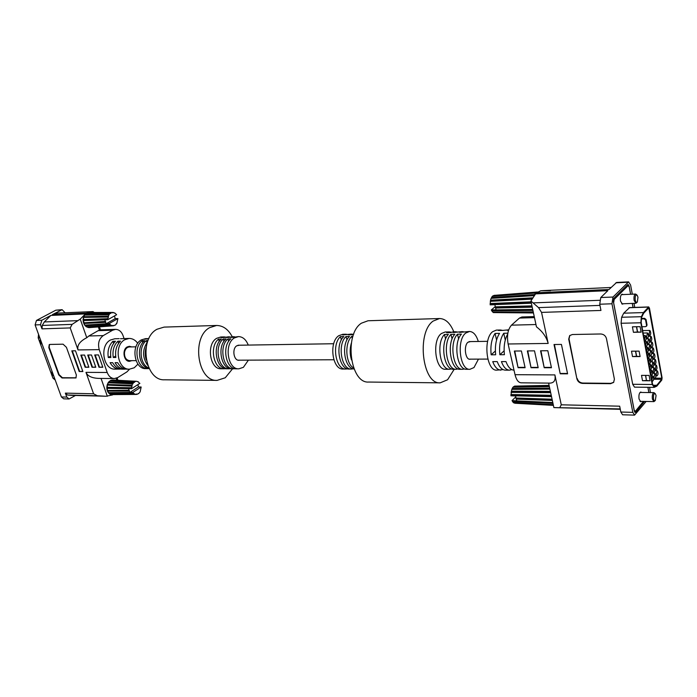 <?xml version="1.0" encoding="UTF-8"?>
<svg xmlns="http://www.w3.org/2000/svg" width="697" height="697" viewBox="0 0 697 697"><rect width="100%" height="100%" fill="white"/><g stroke="black" fill="none" stroke-linecap="round" stroke-linejoin="round"><path stroke-width="1.05" d="M55.211 380.022L52.902 378.123L38.187 337.862L38.544 334.36M53.634 375.7L52.632 375.692L51.351 372.181L52.353 372.181M42.029 343.9L41.027 343.917L39.72 340.336L40.714 340.31M53.599 375.605L52.632 375.692M41.994 343.813L41.027 343.917M120.45 338.725L129.145 338.428L124.746 339.727C113.594 345.416 117.584 369.994 129.459 369.175L134.268 367.763L137.945 364.122M125.434 338.611L124.127 338.542M137.736 343.307C135.392 340.075 132.526 338.446 129.145 338.428M119.152 338.655L114.813 338.759L110.405 340.031C99.244 345.668 103.234 369.941 115.118 369.14L120.755 369.053M124.049 338.55L123.073 335.684C121.513 331.598 119.004 329.489 115.545 329.367L112.6 330.221L103.261 335.597C98.974 338.777 97.632 343.455 99.235 349.641L107.199 372.477C108.697 376.328 111.076 378.349 114.325 378.567L117.776 377.565L126.88 371.91L129.564 369.175M129.459 369.175L127.046 369.166C123.16 369.027 120.041 366.857 117.671 362.675L115.066 362.684C117.436 366.857 120.555 369.018 124.441 369.166L125.739 369.07M117.863 341.216L120.468 341.164C116.425 345.303 114.9 350.73 115.885 357.465L113.271 357.483C112.295 350.765 113.82 345.346 117.863 341.216L118.586 343.333M112.888 341.321L115.475 341.269C111.424 345.381 109.899 350.8 110.884 357.5L108.296 357.517C107.312 350.826 108.845 345.433 112.888 341.321L113.602 343.403M124.441 369.166L122.045 369.157C118.159 369.018 115.04 366.857 112.67 362.684L110.091 362.693C112.452 366.857 115.58 369.009 119.466 369.149M131.689 346.906L129.398 346.296L127.194 346.94C121.766 349.763 123.744 361.726 129.546 361.307L131.829 360.654M112.6 330.221L98.216 330.657L99.427 330.117L98.329 326.954M115.545 329.367L100.481 329.829L99.453 326.867L100.481 329.829L99.427 330.117M84.572 355.061L88.876 367.249L85.139 367.241L80.826 355.095L84.572 355.061M98.521 354.93L102.825 367.267L99 367.258L94.687 354.965L98.521 354.93M99.235 349.641L78.02 349.929L70.214 327.921L41.994 328.853L40.496 324.724L41.864 320.219L50.855 315.436L85.356 313.903M75.459 395.469L69.073 398.98L63.671 398.823L61.388 396.942L35.103 324.924L36.462 320.446L55.812 310.191L62.12 309.677L65.091 312.735M69.073 398.98L66.799 397.09L65.352 393.125L93.59 393.788L85.984 372.364L107.199 372.477M66.433 347.315L76.365 375.03L75.929 377.94L62.016 377.974L58.731 374.89L48.807 347.594L49.252 344.588L49.844 344.44L63.07 344.187L66.433 347.315M91.499 354.991L95.811 367.258L92.021 367.249L87.717 355.034L91.499 354.991M75.494 350.791L82.873 371.536L79.179 371.518L71.8 350.844L75.494 350.791M114.325 378.567L98.678 378.401C91.812 378.096 87.578 376.084 85.984 372.364M98.216 330.657L88.867 335.971L103.261 335.597M78.02 349.929C76.923 345.355 79.841 341.277 86.768 337.714L88.867 335.971M108.296 357.517L110.666 356.106M113.271 357.483L115.667 356.054M131.646 346.906L129.381 346.296M129.529 361.307L131.785 360.654M93.32 312.474L93.015 311.611L94.322 312.474M93.015 311.611L88.563 312.483M84.921 314.46L80.242 319.121L86.768 337.714M82.786 371.292L79.179 371.518M102.738 367.014L99 367.258M99.401 367.014L95.184 354.965M76.121 377.8L62.425 377.739L59.132 374.655L49.217 347.367L49.47 344.492M95.724 367.014L92.021 367.249M92.431 367.005L88.214 355.026M93.59 393.788L97.371 395.765L106.092 396.253L70.867 395.33L67.513 395.016L65.352 393.125M106.092 396.253L112.731 394.877M101.056 378.427L107.321 396.271M88.789 367.005L85.139 367.241M85.548 367.005L81.322 355.087M79.589 371.274L72.296 350.835M80.242 319.121L72.105 324.375L70.214 327.921M41.994 328.853L42.256 325.447L44.303 321.944L50.855 315.436M86.811 313.075L52.38 314.626L62.12 309.677M52.38 314.626L57.973 313.066L92.971 311.594M134.991 394.206L111.015 394.615L136.194 394.432L134.347 393.892L132.779 392.42L141.169 387.027L138.459 386.922L137.867 384.666M110.893 394.275L112.339 394.877M136.22 394.389L136.882 394.371L136.525 393.936L136.194 394.432M136.882 394.371L138.686 393.561L140.132 391.88L141.169 387.027M109.037 392.646L108.871 393.308L110.117 394.284L134.347 393.892M108.871 393.308L108.845 392.646M107.46 391.104L107.155 387.811L106.998 388.334L131.515 388.682L128.64 388.717L129.215 391.122L107.46 391.104L108.323 392.646L132.796 392.437M106.807 388.334L107.146 390.207M107.155 387.811L106.78 387.34L131.489 387.75L132.125 385.833L131.925 385.241L107.477 384.491L107.486 385.119L108.244 382.836L107.277 384.491M131.515 388.682L131.846 388.194L107.347 387.811L107.207 385.432L106.78 387.34M107.016 385.424L107.486 385.119M108.052 382.836L108.758 382.095L133.04 383.132L133.057 383.794L108.767 382.784L109.943 380.945L108.566 382.095M110.3 380.963L110.44 380.518L134.66 381.756L135.845 381.355L112.043 380.057L110.492 380.98M112.043 380.057L110.44 380.518M138.686 393.561L138.172 393.57M110.309 394.284L109.063 393.308L133.31 393.064M129.215 391.122L129.903 392.411L138.459 386.922M129.903 392.411L132.779 392.42M107.634 390.442L108.514 392.646M113.045 380.022L135.845 381.355M108.575 382.784L132.569 383.829L131.925 385.241M131.681 386.121L107.678 385.119L132.125 385.833M129.381 390.494L107.826 390.451L128.919 390.276M112.923 380.013L136.621 381.311L138.372 381.86L139.417 383.306M131.846 388.194L131.489 387.75M138.372 381.86L137.823 381.834M109.943 380.945L134.486 382.374L134.66 381.756M131.515 388.717L139.905 383.324M134.033 382.156L133.04 383.132M132.569 383.829L133.057 383.794M111.468 325.49L87.456 327.259L88.955 327.625L112.722 325.804L110.797 325.142L109.185 323.556L117.906 318.573L115.205 318.634L114.508 315.924M87.308 326.841L88.955 327.625M89.704 327.564L113.437 325.795L113.071 325.325L112.722 325.804M109.708 324.218L85.426 325.813L84.851 325.107L109.185 323.556L106.284 323.678L115.205 318.634M113.437 325.795L115.319 325.072L116.826 323.46L117.906 318.573M86.724 326.884L85.234 325.821L86.533 326.893L110.797 325.142M85.234 325.821L83.962 323.478L105.561 322.319L106.284 323.678M83.771 323.486L84.137 322.816L83.771 323.486L84.659 325.107M83.945 322.824L105.256 321.439L105.561 322.319M83.091 320.62L83.649 320.097L83.091 320.62L83.44 322.545M83.457 320.106L83.065 319.601L107.817 318.686L108.488 316.778L108.27 316.15L83.771 316.717L83.797 317.379L84.581 315.079L83.579 316.726M105.735 321.692L84.137 322.816L83.283 320.611L107.843 319.644L108.192 319.165L83.649 320.097L83.501 317.658L83.065 319.601M83.309 317.666L83.797 317.379M84.929 315.07L85.112 314.356L109.438 314.077L108.27 316.15M108.941 314.748L84.581 315.079L86.35 313.258L84.921 314.364M86.75 313.258L112.356 312.439L88.536 312.483L86.942 313.258M88.536 312.483L86.872 312.883M115.319 325.072L114.761 325.116M85.208 325.116L109.69 323.547M116.826 323.46L116.329 323.495M89.321 312.483L113.08 312.439L112.731 312.918L112.356 312.439M108.018 317.039L83.989 317.379L108.488 316.778M113.08 312.439L114.996 313.127L116.608 314.739L107.843 319.679L104.959 319.836L105.256 321.439M108.192 319.165L107.817 318.686M114.996 313.127L114.447 313.127M86.35 313.258L110.945 313.397L111.119 312.77M85.121 315.061L102.241 314.844M110.466 313.136L109.438 314.077M478.29 341.469C476.312 335.022 473.394 331.685 469.525 331.467L459.637 332.399L462.294 331.624L464.272 331.964M469.525 331.467L465.779 333.018C456.291 339.962 459.811 370.351 469.9 369.305L473.977 367.563L478.464 359.121M462.294 331.624L453.111 332.539L455.786 331.772L453.189 331.824L450.515 332.6L446.638 332.678L449.321 331.911L445.156 332.007L441.349 333.541C431.713 340.38 435.276 370.281 445.531 369.253L449.696 369.262C440.103 370.229 435.939 342.95 444.468 334.473L448.354 334.394C439.833 342.889 443.998 370.246 453.564 369.271L456.16 369.279C446.603 370.246 442.447 342.846 450.95 334.342L454.862 334.264C446.385 342.785 450.532 370.264 460.064 369.288L462.677 369.288C453.163 370.273 449.016 342.75 457.485 334.203L461.431 334.124C452.989 342.689 457.119 370.281 466.607 369.297L469.9 369.305M455.786 331.772L457.737 332.103M449.321 331.911L451.264 332.234M454.2 369.271L447.587 379.769L440.182 382.836C422.382 384.578 416.283 332.591 433.142 321.073L439.537 318.529C445.461 318.695 450.227 323.12 453.825 331.816M470.501 341.591L467.966 342.244C463.531 345.564 465.204 359.765 469.944 359.277L470.675 359.155M464.646 368.905L462.677 369.288M458.112 368.905L456.16 369.279M451.63 368.905L449.696 369.262M440.182 382.836L368.669 382.052C350.182 383.664 343.9 334.22 361.403 323.199L368.06 320.759L439.537 318.529M457.485 334.203L458.635 338.995M444.468 334.473L445.592 339.064M450.95 334.342L452.083 339.03M353.736 334.09L351.75 334.743L348.352 334.821L351.183 334.09L342.732 334.943L345.573 334.22L342.776 334.281L338.759 335.719C328.601 342.122 332.312 369.985 343.124 369.035L345.921 369.044C335.788 369.933 331.423 344.536 340.441 336.616L343.813 336.546C334.804 344.484 339.16 369.95 349.284 369.053L351.532 369.053C341.425 369.95 337.069 344.449 346.069 336.503L349.467 336.433C340.868 344.057 344.388 368.521 354.085 369.001M351.183 334.09L352.882 334.29M345.573 334.22L347.254 334.412M353.693 368.033C345.616 363.851 344.318 343.046 351.741 336.381L352.926 336.363M351.323 343.203C349.728 348.796 349.781 354.381 351.488 359.948M347.603 368.818L345.921 369.044M353.231 368.826L351.532 369.053M351.741 336.381L352.307 338.472M346.069 336.503L346.993 339.892M340.441 336.616L341.356 339.944M136.054 360.628L129.555 360.663C125.965 360.035 124.275 357.291 124.493 352.447C125.172 349.058 126.81 347.219 129.415 346.94L135.915 346.845M652.192 370.882L651.582 370.246L650.92 374.977L651.538 375.544L650.946 375.544M650.336 331.11L649.717 330.439L649.055 335.135L649.7 335.579C650.859 334.656 651.024 333.105 650.196 330.936L650.318 331.241M649.674 335.754L648.68 335.771M656.618 365.611L656.016 364.967L655.363 369.663L655.99 370.063C657.114 369.244 657.288 367.72 656.522 365.489L656.6 365.716M655.973 370.229L655.041 370.229M654.413 368.234L653.812 367.598L653.15 372.303L653.786 372.703C654.91 371.893 655.093 370.368 654.326 368.121L654.396 368.347M653.76 372.878L652.819 372.878M656.783 385.284L661.653 379.316L661.802 378.21L648.811 307.795L643.601 313.328L641.597 317.379L641.153 322.441L652.531 384.134L654.004 386.539L656.783 385.284L652.828 385.241M646.886 342L646.267 341.338L645.509 346.078M646.267 341.338L644.647 341.356M654.535 354.189L653.934 353.536L652.941 358.232M653.934 353.536L651.756 353.553M656.016 364.967L653.891 364.975M648.088 333.628L647.469 332.957L646.45 337.679M647.469 332.957L643.113 333.044M646.79 337.679L647.443 338.115C648.602 337.191 648.776 335.64 647.957 333.462L648.071 333.758M647.417 338.289L646.415 338.306M650.205 345.242L649.595 344.588L647.356 344.614M653.812 367.598L651.669 367.598M651.39 336.904L650.78 336.25L650.109 340.938L650.737 341.547L649.752 341.565M651.137 365.15L650.528 364.505L648.907 364.505M649.02 353.614L648.41 352.961L646.781 352.97M644.577 318.329L646.041 319.479L645.579 319.975L644.124 318.825L644.577 318.329L641.231 318.424M645.579 319.975L646.581 325.455L647.043 324.959L646.041 319.479M647.043 324.959L646.537 326.03M645.814 336.163L645.195 335.492L644.437 340.232M645.195 335.492L643.566 335.527M650.528 364.505L649.865 369.236L650.484 369.811L649.892 369.811M647.957 347.82L647.339 347.158L646.668 351.898L647.321 352.316C648.463 351.454 648.637 349.911 647.853 347.681L647.94 347.942M647.295 352.499L646.694 352.499M653.368 362.518L652.758 361.874L650.597 361.874M652.758 361.874L652.096 366.587L652.74 366.988C653.873 366.169 654.047 364.636 653.272 362.396L653.35 362.632M652.714 367.162L651.765 367.162M650.78 336.25L648.524 336.285M650.737 341.547L650.754 341.373C651.913 340.458 652.078 338.916 651.259 336.747L651.373 337.034M645.596 346.078L646.25 346.505C647.408 345.59 647.583 344.048 646.772 341.861L646.868 342.131M646.224 346.679L645.622 346.688M653.272 358.232L653.908 358.65C655.049 357.779 655.224 356.245 654.431 354.05L654.518 354.303M653.882 358.816L652.932 358.824M655.45 373.932L654.858 373.296L653.864 378.009M654.858 373.296L652.74 373.287M651.268 351.018L650.658 350.364L648.437 350.391M653.246 376.607L652.636 375.962L651.024 375.953M644.124 318.825L641.127 318.912M646.807 325.813L645.561 326.658L641.946 326.745M646.354 326.318L646.581 325.455M652.444 342.689L651.834 342.027L650.841 346.731M651.834 342.027L649.604 342.061M651.172 346.723L651.808 347.15C652.958 346.252 653.133 344.71 652.322 342.532L652.427 342.811M651.791 347.324L650.815 347.333M657.646 371.292L657.053 370.656L656.077 375.343M657.053 370.656L654.953 370.647M653.49 348.448L652.889 347.794L651.895 352.49M652.889 347.794L650.684 347.82M648.41 352.961L647.731 357.692L648.384 358.11C649.526 357.256 649.7 355.714 648.924 353.484L649.003 353.736M648.358 358.293L647.766 358.293M652.314 356.777L651.712 356.132L649.517 356.141M650.658 350.364L649.648 355.087M649.151 339.448L648.532 338.786L646.258 338.82M647.339 347.158L645.718 347.176M650.083 359.391L649.473 358.737L648.802 363.477L649.421 364.061L648.829 364.061M649.717 330.439L642.66 330.587M655.581 359.905L654.98 359.269L654.317 363.956L654.953 364.365C656.086 363.538 656.26 362.004 655.476 359.774L655.563 360.018M654.927 364.54L653.986 364.54M651.712 356.132L650.71 360.846M652.636 375.962L651.895 380.693M649.987 355.078L650.632 355.496C651.782 354.607 651.956 353.074 651.155 350.887L651.251 351.14M650.606 355.679L649.639 355.679M648.532 338.786L647.522 343.499M651.974 380.693L652.619 381.085C653.742 380.283 653.917 378.75 653.159 376.493L653.228 376.702M652.592 381.259L652 381.259M649.473 358.737L647.853 358.746M649.595 344.588L648.924 349.302L649.552 349.903L648.567 349.911M651.042 360.846L651.66 361.429L650.702 361.429M654.195 378.009L654.832 378.401C655.955 377.6 656.13 376.075 655.372 373.827L655.441 374.045M654.805 378.576L653.873 378.567M647.861 343.499L648.515 343.926C649.665 343.02 649.839 341.469 649.029 339.291L649.134 339.57M648.489 344.109L647.487 344.118M654.98 359.269L652.828 359.277M650.484 369.811L650.51 369.637C651.634 368.818 651.817 367.275 651.05 365.028L651.12 365.263M644.516 340.232L645.143 340.85L644.551 340.859M645.143 340.85L645.169 340.667C646.337 339.753 646.511 338.202 645.692 336.015L645.797 336.294M651.582 370.246L649.97 370.238M651.538 375.544L651.564 375.369C652.688 374.559 652.871 373.026 652.104 370.769L652.174 370.996M656.4 375.343L657.01 375.91L656.086 375.91M652.226 352.49L652.836 353.083L651.878 353.091M652.836 353.083L652.862 352.909C654.013 352.02 654.178 350.486 653.377 348.3L653.472 348.57M649.421 364.061L649.447 363.886C650.58 363.059 650.754 361.525 649.987 359.269L650.066 359.504M649.552 349.903L649.578 349.728C650.728 348.831 650.902 347.289 650.092 345.102L650.188 345.363M651.66 361.429L651.686 361.255C652.819 360.419 652.993 358.885 652.218 356.646L652.305 356.899M657.01 375.91L657.027 375.744C658.151 374.934 658.325 373.409 657.559 371.17L657.637 371.396M641.371 316.699L640.848 322.772L652.235 384.5L654.37 387.297L656.879 386.094L661.784 380.065L662.089 377.852L649.43 307.996L648.55 307.072L643.418 312.578L641.371 316.699L621.637 317.257L621.088 323.269L632.71 384.291L634.514 387.14L653.995 387.375M629.469 307.717L623.719 313.188L621.637 317.257M643.418 312.578L623.719 313.188M633.442 332.312L632.414 326.823L640.081 326.649L641.101 332.155L633.442 332.312L637.424 331.964L636.457 326.727M632.519 356.585L631.499 351.192L639.088 351.131L640.099 356.55L632.519 356.585L636.466 356.289L635.498 351.166M642.503 380.719L641.51 375.378L649.107 375.422L650.092 380.78L642.503 380.719L646.45 380.457L645.509 375.404M641.597 392.455L640.822 392.028C639.227 392.751 638.626 395.086 639.044 399.024L640.752 401.751L641.536 401.359M623.048 294.578L622.212 294.186C620.626 294.909 620.06 297.21 620.496 301.087L622.499 304.197L623.31 303.744M630.576 294.265L629.252 287.129L628.241 285.535L614.153 299.449L613.639 302.812L634.165 410.01L635.045 411.396L635.498 411.134L643.436 401.394M648.837 392.559L647.879 387.305M633.033 307.482L632.275 303.422M640.099 356.55L636.466 356.289M641.101 332.155L637.424 331.964M635.664 351.157L636.631 356.289M636.622 326.727L637.589 331.964M645.675 375.404L646.45 380.457M650.092 380.78L646.616 380.457M508.697 329.82L502.903 330.395L498.416 330.491L500.481 330.003L502.554 330.395M508.549 330.265L507.059 330.3L508.697 329.838M503.121 369.628L496.769 370.133C486.471 371.24 482.873 339.064 492.552 331.737L496.369 330.099L500.481 330.003M515.031 374.69L554.89 374.908C555.805 380.118 554.202 382.853 550.064 383.123L521.129 382.819C518.368 382.557 516.329 379.848 515.031 374.69L508.113 343.987C506.71 335.658 507.834 329.376 511.485 325.159L535.967 324.532M534.468 317.632L519.431 318.076L511.485 325.159M519.431 318.076L521.931 316.978L534.25 316.604M499.566 333.358L495.07 333.445C491.577 338.838 490.27 345.956 491.158 354.799L495.663 354.773C494.783 345.895 496.081 338.759 499.566 333.358M500.882 370.142C497.527 369.968 494.809 367.127 492.735 361.63L497.24 361.621C499.305 367.127 502.014 369.976 505.36 370.159L509.516 370.168C506.179 369.985 503.487 367.136 501.422 361.612L505.978 361.595C508.026 367.119 510.701 369.985 514.02 370.177M511.781 369.628L509.516 370.168M507.852 333.183L503.731 333.271C500.263 338.69 498.974 345.843 499.854 354.738L504.41 354.703C503.565 346.409 504.663 339.517 507.721 334.029M544.2 367.728L540.541 350.791L547.816 350.73L551.458 367.737L544.2 367.728L540.95 350.791M518.08 367.702L514.351 351.044L521.4 350.974L525.111 367.711L518.08 367.702L514.769 351.035M554.89 374.908L561.268 404.809L619.685 406.185L620.827 412.032L622.604 414.776L634.566 415.124L646.145 401.446M632.31 294.195L630.611 285.064L628.598 281.876L612.994 297.035L611.966 303.779L632.815 412.354L634.566 415.124M541.552 312.395L538.528 307.612L530.887 301.008L535.592 293.873L607.828 290.666L600.779 297.532L599.734 304.223L600.953 310.444L541.552 312.395L548.173 343.438L508.113 343.987M576.924 378.915L568.7 339.16L569.667 335.597L572.385 334.516L600.718 333.976C603.689 334.203 605.606 335.727 606.451 338.55L614.405 379.203L613.613 382.426L610.52 383.698L582.439 383.402C579.599 383.106 577.761 381.607 576.924 378.915L569.031 338.829L569.841 335.44M531.036 367.711L527.341 350.922L534.503 350.852L538.18 367.72L531.036 367.711L527.76 350.913M560.214 373.792L554.019 344.518L561.433 344.423L567.593 373.827L560.214 373.792L554.42 344.518M530.887 301.008L536.463 326.858C542.527 331.45 546.431 336.982 548.173 343.438M650.432 392.585L649.578 387.323M634.758 307.421L634.009 303.352M504.114 350.826L499.854 354.738M495.07 333.445L496.578 340.04M495.367 350.983L491.158 354.799M503.731 333.271L505.273 340.058M620.217 408.921L553.888 407.588L548.609 383.106M551.388 367.397L544.54 367.389M613.769 382.244L610.833 383.341L582.762 383.054C579.921 382.758 578.083 381.259 577.255 378.567M630.628 294.265L629.103 286.066L628.032 284.367L613.944 298.238L613.395 301.818L634.305 411.03L635.237 412.511L635.734 412.232L644.525 401.42M648.916 392.568L647.931 387.305M633.085 307.482L632.336 303.413M567.524 373.479L560.545 373.453M538.101 367.389L531.375 367.38M559.883 407.397L561.268 404.809M525.033 367.371L518.429 367.371M628.598 281.876L616.584 282.468L609.012 289.499L536.864 292.757L540.698 290.788L543.094 290.623M536.864 292.757L535.592 293.873M550.508 290.666L540.698 290.788M533.928 295.659L491.089 298.36L490.514 300.198L490.157 304.842L494.975 304.711L495.236 306.846L531.933 305.87M532.456 297.828L490.514 300.198M534.425 295.049L534.416 294.543L491.516 297.48L491.533 298.333M491.516 297.48L492.404 296.26L535.453 293.054L534.791 294.526L535.453 293.054M492.971 295.789L537.282 292.034L494.042 295.38L492.892 296.225M531.924 298.778L490.697 301.017M537.753 292.06L537.282 292.034M535.932 293.132L536.045 292.531L537.648 292.017M536.411 292.513L536.272 293.28M531.062 301.827L490.122 303.535M531.219 302.533L490.453 304.162M531.733 299.144L490.296 301.357M531.358 303.212L490.157 304.789M532.7 309.424L491.333 309.982L496.142 309.834L495.236 306.846M532.02 306.271L495.654 307.194M532.917 310.418L491.794 310.871L492.744 312.099L533.24 311.916M491.333 309.982L491.794 310.871M532.708 309.451L491.777 309.982M533.353 312.448L493.328 312.578L533.466 312.962M493.223 312.099L493.328 312.578M532.212 307.168L495.506 308.022M495.21 306.663L491.324 309.947M637.328 302.036L635.908 303.282L634.104 300.407C633.704 296.835 634.218 294.718 635.647 294.056L637.136 295.188C635.603 294.622 634.976 296.242 635.246 300.058C635.751 302.158 636.439 302.82 637.328 302.036L637.973 297.227L637.136 295.188M549.907 389.144L511.79 389.37L510.91 395.791L515.667 395.957L515.911 398.004L552.085 399.207M550.395 391.383L511.241 391.235M549.889 389.074L511.79 389.37M549.689 388.142L512.19 388.464L512.208 389.327M512.19 388.464L513.036 387.166L549.358 386.608M549.105 385.441L514.578 386.112L513.48 387.157M549.097 385.38L515.144 386.103M550.578 392.245L511.424 392.01M513.567 386.643L549.236 386.042M551.231 395.286L510.875 394.528M551.371 395.922L511.189 395.103M550.674 392.672L511.04 392.385M551.527 396.654L510.901 395.748M552.799 402.517L512.025 400.662L516.765 400.81L515.911 398.004M552.146 399.52L516.311 398.292M552.991 403.406L512.461 401.472L513.358 402.561L553.261 404.678M553.348 405.088L513.916 402.953L553.409 405.366M512.443 400.688L512.461 401.472M552.346 400.435L516.163 399.12M515.745 396.907L512.007 400.636M655.319 400.505L653.934 401.611L652.392 399.093C652.017 395.46 652.558 393.308 653.995 392.638L655.363 393.796C653.882 393.274 653.255 394.92 653.498 398.736C653.917 400.566 654.527 401.158 655.319 400.505L656.06 395.548L655.363 393.796M248.254 345.076C246.067 339.587 242.826 336.764 238.522 336.59L234.358 337.94C223.833 343.891 227.64 369.68 238.844 368.818L243.384 367.336L248.402 360.14M238.522 336.59L233.19 337.322L230.332 337.383L233.277 336.712L228.433 337.426L225.601 337.487L228.546 336.817L223.711 337.531L220.897 337.592L223.85 336.921L220.81 336.991L216.636 338.315C206.059 344.196 209.875 369.637 221.132 368.774L224.164 368.783C213.622 369.593 209.126 346.392 218.51 339.125L221.324 339.073C211.949 346.348 216.436 369.602 226.987 368.791L228.869 368.791C218.327 369.602 213.84 346.322 223.214 339.03L226.055 338.977C216.68 346.278 221.176 369.61 231.7 368.8L233.6 368.809C223.075 369.619 218.588 346.243 227.954 338.934L230.812 338.873C221.454 346.2 225.941 369.628 236.457 368.809L238.844 368.818M235.028 368.669L233.6 368.809M230.289 368.661L228.869 368.791M225.575 368.652L224.164 368.783M228.694 341.33L227.954 338.934M232.554 368.8L225.253 377.774L217.115 380.379C197.643 381.773 191.144 337.618 209.553 327.686L216.567 325.473C223.057 325.56 228.285 329.315 232.232 336.729M223.946 341.391L223.214 339.03M219.233 341.46L218.51 339.125M239.576 345.215L236.771 345.782C231.84 348.622 233.643 360.697 238.923 360.279L239.733 360.175M233.277 336.712L234.706 336.817M228.546 336.817L229.966 336.921M223.85 336.921L225.262 337.026M217.115 380.379L164.623 379.795C144.976 381.111 138.45 338.803 157.017 329.245L164.091 327.102L216.567 325.473M148.836 338.681L144.584 339.247L147.572 338.611L145.499 338.655L141.273 339.918C130.566 345.477 134.408 369.419 145.804 368.617L147.877 368.626C137.187 369.375 132.657 347.55 142.162 340.702L144.662 340.65C135.715 347.115 139.06 367.667 149.141 368.53M148.87 367.981C139.966 364.914 138.241 346.514 146.335 340.615L147.999 340.58M147.537 341.818C142.179 349.737 142.258 357.605 147.773 365.42M146.257 359.905C144.898 355.74 144.863 351.558 146.126 347.367M149.123 368.53L147.877 368.626M147.572 338.611L148.827 338.681M146.962 342.506L146.335 340.615M142.789 342.575L142.162 340.702M38.187 337.862L39.807 337.818M52.902 378.123L54.523 378.14M35.103 324.924L40.496 324.724M61.388 396.942L66.799 397.09M97.371 395.765L67.513 395.016M42.256 325.447L72.105 324.375M36.462 320.446L41.864 320.219M116.791 380.231L116.129 378.305M117.122 377.922L117.941 380.292L117.122 377.922M55.812 310.191L61.205 309.93M77.776 320.637L44.303 321.944M70.867 395.33L104.358 396.175M661.802 378.21L654.927 378.157M661.653 379.316L653.708 379.255M654.309 386.469L653.699 386.46M649.134 308.318L648.236 308.344M648.55 307.072L628.964 307.734M652.235 384.5L632.71 384.291M640.848 322.772L621.088 323.269M614.153 299.449L613.395 299.475M627.884 285.718L626.42 285.779M632.815 412.354L620.827 412.032M611.966 303.779L599.734 304.223M538.528 307.612L599.96 305.399M612.994 297.035L600.779 297.532M627.901 282.224L615.878 282.816M555.692 407.614L620.286 409.252M599.655 300.294L533.144 302.89M634.758 412.206L635.734 412.232M238.113 360.183L333.854 359.757M469.22 359.164L487.822 359.086M237.965 345.242L333.689 343.734M469.046 341.617L487.647 341.321M648.785 306.941L629.217 307.612M635.045 411.396L634.383 411.378M628.241 285.535L626.594 285.613M554.646 407.632L620.295 409.296M611.103 287.469L543.46 290.597M635.647 294.056L621.393 294.648M635.908 303.282L621.663 303.805M553.409 405.375L514.856 403.232M653.995 392.638L640.038 392.428M653.934 401.611L639.977 401.324"/></g></svg>
